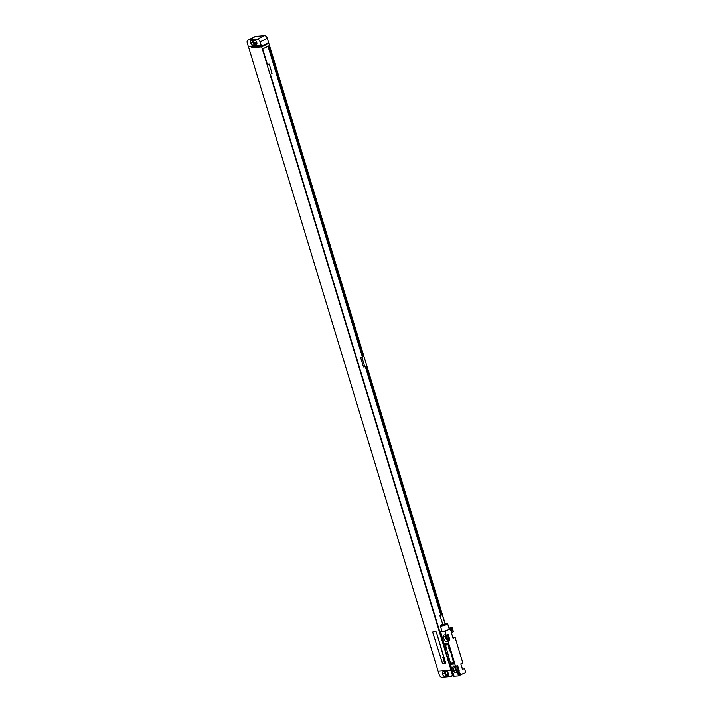 <?xml version="1.0" encoding="UTF-8"?>
<svg xmlns="http://www.w3.org/2000/svg" width="713" height="713" viewBox="0 0 713 713"><rect width="100%" height="100%" fill="white"/><g stroke="black" fill="none" stroke-linecap="round" stroke-linejoin="round"><path stroke-width="1.07" d="M453.12 675.603L451.365 676.485A2.968 1.934 -116.5 0 1 450.883 676.61L442.06 677.35A2.968 1.934 -116.5 0 1 439.199 674.73L248.481 46.826L249.808 46.158M451.365 676.485A2.968 1.934 -116.5 0 0 452.051 673.66L450.946 670.042L438.103 671.12M442.639 674.391A2.371 1.542 -116.5 0 0 444.921 676.485L447.648 676.254A2.371 1.542 -116.5 0 0 448.031 676.147A2.371 1.542 -116.5 0 0 448.575 673.892L448.441 673.446A2.371 1.542 -116.5 0 0 446.16 671.361L443.433 671.584A2.371 1.542 -116.5 0 0 443.049 671.691A2.371 1.542 -116.5 0 0 442.506 673.945L442.639 674.391L444.645 673.384A2.371 1.542 -116.5 0 0 446.926 675.478L448.646 675.336M444.449 671.503A2.371 1.542 -116.5 0 0 444.511 672.938L444.645 673.384M447.051 671.593L445.937 671.682A1.426 0.927 -116.5 0 0 445.714 671.744A1.426 0.927 -116.5 0 0 445.447 673.268A1.426 0.927 -116.5 0 0 446.748 674.355L448.655 674.195M450.946 670.042L438.147 671.093M445.09 623.492L268.81 43.297L261.662 46.871L450.99 670.024M442.069 614.758L366.5 366.027L363.487 366.981L360.609 357.516L361.937 357.409L364.806 366.874M267.384 64.295L269.166 63.956L267.473 64.803L262.66 48.939L269.166 45.685L363.621 356.562L361.937 357.409M269.166 63.956L272.036 73.421L270.352 74.259L446.801 654.81M449.671 664.266L450.268 666.218M261.493 46.309L268.641 42.735L267.33 38.27A2.968 1.934 63.5 0 0 264.478 35.65L255.646 36.39L248.418 39.999A2.968 1.934 -116.5 0 0 247.937 40.133A2.968 1.934 -116.5 0 0 247.251 42.949L248.267 46.292L261.234 45.48L261.493 46.309L251.653 47.129L251.823 47.691L261.662 46.871M261.199 45.498L260.093 41.88A2.968 1.934 -116.5 0 0 257.241 39.26L248.418 39.999M363.621 356.562L268.935 45.801M441.802 614.775L366.268 366.143M362.445 356.66L360.609 357.516M363.363 356.589L362.48 356.776L268.115 46.211M440.794 615.034L365.314 366.616M362.293 356.678L267.99 46.274M363.077 356.723L268.658 45.935M441.499 614.838L365.983 366.286M440.928 614.989L365.448 366.553M449.671 664.275L450.179 666.156M262.705 48.912L267.446 64.705M446.712 654.739L270.396 74.241M267.277 43.422L268.81 43.297M253.195 47.005L251.823 47.691M248.481 46.826L260.637 45.543M445.518 663.348L436.392 632.146L435.821 631.62L433.014 631.861L432.738 632.467L442.613 663.607L445.42 663.375L445.652 662.778L436.356 632.164L435.786 631.647L432.916 631.887M247.937 40.133L255.174 36.515A2.968 1.934 63.5 0 1 255.646 36.39M255.272 40.365L254.158 40.454A1.426 0.927 -116.5 0 0 253.926 40.516A1.426 0.927 -116.5 0 0 253.659 42.04A1.426 0.927 -116.5 0 0 254.969 43.128L256.876 42.967M252.669 40.276A2.371 1.542 -116.5 0 0 252.732 41.71L252.865 42.156A2.371 1.542 -116.5 0 0 255.147 44.251L256.858 44.108M255.869 45.026A2.371 1.542 -116.5 0 0 256.252 44.919A2.371 1.542 -116.5 0 0 256.796 42.664L256.662 42.227A2.371 1.542 -116.5 0 0 254.381 40.133L251.653 40.356A2.371 1.542 -116.5 0 0 251.27 40.463A2.371 1.542 -116.5 0 0 250.718 42.718L250.86 43.163A2.371 1.542 -116.5 0 0 253.142 45.258L256.564 44.678M441.864 630.836L439.823 631.852L444.555 647.44A2.13 1.569 -94.8 0 1 445.233 649.668L447.942 658.571A2.13 1.569 -94.8 0 1 448.62 660.799L453.352 676.379L458.512 675.977L465.749 672.368L464.564 668.464L462.55 669.471L460.865 663.901L462.871 662.903L462.024 660.122A5.927 4.349 85.2 0 1 461.676 659.186L456.168 641.067A5.927 4.349 85.2 0 1 455.937 640.078L455.09 637.297L453.022 638.117M464.564 668.464L462.496 669.284M455.09 637.297L453.085 638.295L451.391 632.734L453.406 631.727L452.22 627.832L448.958 628.108M458.512 675.977L457.327 672.083L459.341 671.076L457.648 665.514L455.634 666.512L454.787 663.732A5.927 4.349 85.2 0 0 454.555 662.742L449.056 644.623A5.927 4.349 85.2 0 0 448.7 643.696L447.853 640.907L449.867 639.909L448.174 634.338L446.169 635.345L444.983 631.451L439.823 631.852M452.22 627.832L444.983 631.451M458.842 672.484A1.301 0.954 -94.8 0 1 459.582 674.935A1.301 0.954 -94.8 0 1 458.842 672.484M451.151 628.884A1.301 0.954 -94.8 0 1 451.89 631.326A1.301 0.954 -94.8 0 1 451.151 628.884M448.62 660.799L449.101 660.755L448.424 658.527L447.942 658.571M445.233 649.668L445.714 649.623L445.046 647.395L444.555 647.44M445.491 645.078L450.286 662.386L450.857 662.912L453.673 662.68L448.869 645.363L448.299 644.846L445.393 645.105M442.497 624.267A3.494 0.668 -16.9 0 0 440.581 625.363L440.384 625.72A3.797 0.722 -16.9 0 0 440.349 625.871L441.962 631.165A3.797 0.722 -16.9 0 0 443.014 631.344A3.797 0.722 -16.9 0 0 447.078 630.319A3.797 0.722 -16.9 0 0 449.217 628.955L447.612 623.67A3.797 0.722 -16.9 0 0 447.497 623.554L447.14 623.367A3.494 0.668 -16.9 0 0 446.267 623.305A3.494 0.668 -16.9 0 0 444.939 623.527M449.056 644.623L444.636 644.989A5.927 4.349 85.2 0 0 444.288 644.062L440.563 631.816M454.101 676.343L450.375 664.097A5.927 4.349 85.2 0 0 450.144 663.108L454.555 662.742M444.288 644.062L448.7 643.696M455.634 666.512L455.126 666.557A2.397 1.569 -116.5 0 0 453.468 666.174A2.397 1.569 -116.5 0 0 452.915 668.455L453.593 670.683A2.397 1.569 -116.5 0 0 456.284 672.689A2.397 1.569 -116.5 0 0 456.81 672.127L459.341 671.076M457.327 672.083L456.81 672.127M450.375 664.097L454.787 663.732M447.684 635.47L446.178 636.219A1.337 0.873 -116.5 0 1 446.16 635.345L445.652 635.39A2.397 1.569 -116.5 0 0 443.994 634.998A2.397 1.569 -116.5 0 0 443.441 637.279L444.119 639.508A2.397 1.569 -116.5 0 0 446.819 641.522A2.397 1.569 -116.5 0 0 447.345 640.951L449.867 639.909M447.853 640.907L447.345 640.951M454.796 666.325A2.397 1.569 -116.5 0 0 454.921 667.448L455.598 669.676A2.397 1.569 -116.5 0 0 457.523 671.771M455.625 666.512A1.337 0.873 -116.5 0 0 455.643 667.395L456.32 669.614A1.337 0.873 -116.5 0 0 457.817 670.737A1.337 0.873 -116.5 0 0 458.129 669.462L457.452 667.243A1.337 0.873 -116.5 0 0 456.463 666.102M445.322 635.149A2.397 1.569 -116.5 0 0 445.456 636.281L446.124 638.509A2.397 1.569 -116.5 0 0 448.058 640.595M446.178 636.219L446.855 638.447A1.337 0.873 -116.5 0 0 448.352 639.561A1.337 0.873 -116.5 0 0 448.655 638.295L447.978 636.067A1.337 0.873 -116.5 0 0 446.998 634.926M440.349 625.871A3.797 0.722 -16.9 0 0 441.409 626.059A3.797 0.722 -16.9 0 0 445.465 625.025A3.797 0.722 -16.9 0 0 447.612 623.67M440.581 625.363A3.494 0.668 -16.9 0 0 441.525 625.675A3.494 0.668 -16.9 0 0 445.563 624.615A3.494 0.668 -16.9 0 0 447.14 623.367M439.85 615.569L443.031 624.927L445.117 624.125L442.292 614.829L439.85 615.569L442.292 614.829M453.807 662.627L448.825 645.39L448.254 644.864L445.447 645.096M458.709 672.805A0.98 0.722 -94.8 0 1 459.074 674.703A0.98 0.722 -94.8 0 1 458.709 672.805M451.017 629.205A0.98 0.722 -94.8 0 1 451.382 631.094A0.98 0.722 -94.8 0 1 451.017 629.205M444.386 662.689L445.251 662.814L444.386 662.689M444.261 661.744L445.055 662.243L444.261 661.744M444.065 661.628L444.93 661.753L444.065 661.628M443.869 660.978L444.734 661.111L443.869 660.978M443.753 660.586L444.618 660.719L443.753 660.586M443.539 659.881L444.404 660.015L443.539 659.881M443.397 659.418L444.226 659.516L443.397 659.418M443.522 658.812L444.172 659.267L443.522 658.812M443.424 658.589L443.896 658.652L443.424 658.589M443.477 658.75L444.012 658.803L443.477 658.75M443.245 657.921L443.905 658.375L443.245 657.921M443.058 657.805L443.762 657.912L443.058 657.805M442.826 657.529L443.682 657.653L442.826 657.529M449.707 651.014L449.538 650.461L449.707 651.014M449.466 650.238L449.297 649.677L449.466 650.238M449.235 649.454L449.065 648.892L449.235 649.454M449.333 648.411L448.86 648.215L449.333 648.411M448.887 647.983L448.976 647.493L448.887 647.983M448.932 647.083L448.272 646.949L448.932 647.083M448.593 645.969L448.432 646.557L448.593 645.969M444.921 676.485L446.926 675.478M442.506 673.945L444.511 672.938M447.648 676.254L448.343 675.906M446.748 674.355L448.459 673.5M260.093 41.88L267.33 38.27M254.969 43.128L256.68 42.272M250.718 42.718L252.732 41.71M250.86 43.163L252.865 42.156M253.142 45.258L255.147 44.251M257.241 39.26L264.478 35.65M453.593 670.683L455.598 669.676M452.915 668.455L454.921 667.448M457.933 668.812L456.32 669.614M457.149 666.637L455.643 667.395M448.459 637.645L446.855 638.447M444.119 639.508L446.124 638.509M443.441 637.279L445.456 636.281"/></g></svg>

